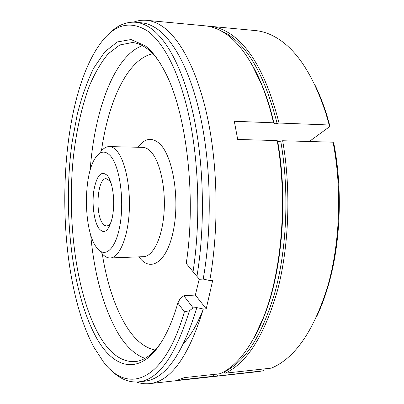 <?xml version="1.0" encoding="UTF-8"?>
<svg xmlns="http://www.w3.org/2000/svg" width="404" height="404" viewBox="0 0 404 404"><rect width="100%" height="100%" fill="white"/><g stroke="black" fill="none" stroke-linecap="round" stroke-linejoin="round"><path stroke-width="0.61" d="M136.491 382.022C140.723 383.558 145.046 384.093 149.46 383.633L207.979 377.179L212.62 376.366L177.174 380.27L184.28 377.629L220.2 373.71C237.097 366.11 251.748 346.789 264.15 315.741C281.992 270.114 287.704 199.192 277.174 140.587L237.703 139.456L234.3 121.271L273.574 122.816L274.058 123.437L275.22 123.811L279.038 123.028C266.817 75.639 249.783 45.43 227.927 32.401C221.953 28.876 216.009 26.846 210.09 26.305L207.616 26.154M282.664 140.743L333.037 142.188L333.83 143.491C342.804 189.4 340.592 243.556 328.376 285.239L327.508 286.966C313.59 331.184 294.88 358.237 271.387 368.13L225.21 373.165C246.91 363.115 264.307 335.663 277.391 290.804C289.092 246.687 291.228 189.521 282.664 140.743L278.821 141.521L277.654 141.178L277.174 140.587M184.386 311.802L177.856 303.025C174.679 313.943 171.094 323.503 167.099 331.704C144.571 377.947 114.585 371.624 95.844 336.689C71.351 291.42 62.711 210.191 72.058 142.496L77.199 114.605C81.648 97.127 87.143 81.643 93.677 68.16L104.747 51.894L117.342 41.935L131.027 39.541L145.157 45.768C152.177 51.106 158.797 59.837 165.024 71.963C186.33 111.847 196.581 196.374 186.234 263.423L193.046 271.735C200.379 224.099 199.172 166.761 189.971 120.942C180.699 75.124 164.473 43.213 147.647 31.078C130.295 20.2 114.665 24.164 100.763 42.97C55.202 104.57 52.868 271.65 94.031 347.405L103.308 361.721C126.972 394.057 163.58 383.815 184.386 311.802L189.425 310.752C175.346 356.252 158.317 379.962 138.335 381.891C128.371 382.684 119.079 378.563 110.449 369.534M107.782 35.042C116.261 25.876 125.493 21.609 135.461 22.245C140.577 22.695 145.728 24.735 150.904 28.361C168.352 40.698 185.214 73.705 194.683 121.16C204.086 168.609 204.969 227.861 196.945 276.376L193.046 271.735M196.945 276.376L199.419 279.28L203.197 279.083C211.757 230.719 211.196 170.958 201.748 122.922C192.228 74.876 174.993 41.36 157.131 28.921C151.884 25.3 146.667 23.26 141.481 22.801L135.461 22.245M138.335 381.891L144.344 381.235C165.054 379.204 182.552 354.672 196.844 307.626L193.112 307.883L183.83 295.758L195.354 295.046L206.222 308.833L212.711 280.346L209.757 280.507C218.63 231.396 218.084 170.564 208.348 121.73C198.536 72.877 180.755 38.905 162.373 26.396C157.07 22.821 151.798 20.796 146.561 20.321C142.142 19.932 137.825 20.538 133.618 22.139M149.46 383.633C170.68 381.533 188.623 356.671 203.298 309.035L196.844 307.626M98.854 228.386C93.965 221.382 91.764 203.793 93.925 190.072C96.869 175.089 101.353 170.256 107.378 175.558C109.317 178.012 110.873 181.795 112.049 186.906C114.16 197.127 114.241 207.368 112.297 217.625C108.767 231.209 104.282 234.795 98.854 228.386M110.974 182.901L109.595 180.729L106.141 178.649C97.505 177.709 94.819 213.59 102.636 223.417L104.525 225.341L106.52 225.972C108.262 225.902 109.848 224.462 111.282 221.644M95.92 246.561L96.314 247.137C104.479 259.227 115.898 249.864 120.094 224.483C124.417 199.253 119.584 166.1 110.539 155.969C105.313 150.333 100.333 150.894 95.602 157.646C83.229 174.604 83.441 228.972 95.92 246.561M99.909 152.899C102.783 148.697 105.904 146.596 109.262 146.596C111.812 146.662 114.302 148.056 116.731 150.788C125.215 160.191 130.866 187.436 129.149 213.206C127.497 239.017 118.993 257.858 110.151 257.969C106.792 258.025 103.641 255.974 100.702 251.818M158.424 60.565C154.833 55.676 151.157 51.788 147.399 48.894C142.339 45.046 137.294 42.93 132.265 42.541L119.821 44.96L108.282 53.697C101.146 62.277 94.794 73.144 89.223 86.294C81.457 107.595 76.098 131.876 73.154 159.131C67.074 222.18 76.245 293.607 98.637 334.335C109.019 353 121.079 362.105 134.81 361.646C143.683 360.878 152.308 354.732 160.676 343.208M177.856 303.025L180.214 298.546L183.83 295.758M314.741 84.552C319.402 93.94 323.498 104.373 327.023 115.847L329.992 126.381L329.184 125.003L326.129 114.135C313.024 74.109 295.839 48.288 274.574 36.673C268.17 33.189 261.782 31.159 255.414 30.573L210.09 26.305M273.574 122.816C270.463 109.519 266.711 97.374 262.322 86.375C250.98 58.964 237.825 40.819 222.862 31.936C216.938 28.406 211.045 26.376 205.171 25.841L146.561 20.321M206.222 308.833L203.298 309.035M203.197 279.083L209.757 280.507M189.425 310.752L193.112 307.883M327.508 286.966C339.966 244.435 342.218 189.052 333.037 142.188M210.418 376.826L263.171 370.796L264.337 368.897M212.883 376.639L258.136 371.645L263.171 370.796M329.184 125.003L279.038 123.028M309.287 141.506L329.992 126.381M328.376 285.239C325.033 296.768 321.109 307.262 316.595 316.726M199.238 279.068L195.354 295.046M213.494 375.018L212.62 376.366M217.564 375.821L216.292 374.715L213.307 375.311M280.755 141.269C289.214 189.673 287.098 246.369 275.538 290.158C262.605 334.694 245.4 361.984 223.917 372.039L225.21 373.165M274.058 123.437C270.973 110.282 267.251 98.253 262.903 87.355L251.955 64.574M254.136 337.704L264.721 314.751C282.416 269.493 288.082 199.263 277.654 141.178M277.144 123.558C265.064 76.533 248.202 46.526 226.573 33.532L218.928 29.795M109.262 146.596L142.622 147.354C145.374 147.42 148.066 148.798 150.687 151.485C159.838 160.726 165.903 187.441 164.034 212.711C162.231 238.022 153.045 256.53 143.496 256.676L110.151 257.969M138.062 147.253C144.824 138.062 152.066 136.931 159.782 143.864C172.912 156.151 179.977 198.692 173.392 230.538C166.998 262.56 150.313 272.897 138.936 256.853M155.136 350.096C144.253 347.713 134.562 339.618 126.063 325.821C114.802 306.989 106.873 282.987 102.263 253.808M101.444 150.884C108.323 101.348 127.538 58.989 152.768 53.762M144.93 358.368C134.784 354.697 125.74 346.172 117.791 332.8C103.358 307.262 94.319 274.533 90.663 234.613M90.148 170.261C94.39 111.13 113.948 55.939 142.43 45.657M262.322 86.375L262.903 87.355C259.368 78.502 255.535 70.589 251.404 63.615M264.15 315.741L264.721 314.751C261.327 323.654 257.621 331.623 253.606 338.658M203.333 309.035C197.753 323.341 191.243 334.754 183.81 343.274M327.023 115.847L326.129 114.135"/></g></svg>
